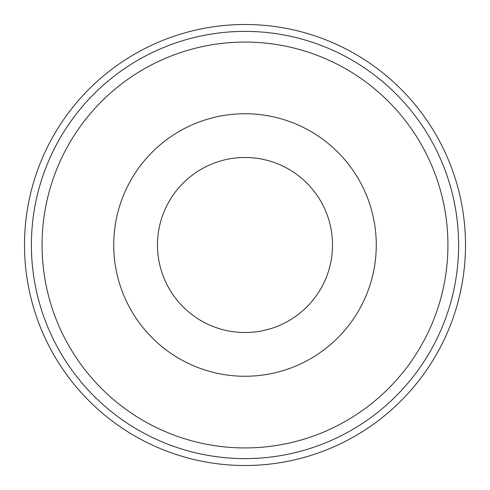 <?xml version="1.0" encoding="UTF-8"?>
<svg xmlns="http://www.w3.org/2000/svg" width="490" height="490" viewBox="0 0 490 490"><rect width="100%" height="100%" fill="white"/><g stroke="black" fill="none" stroke-linecap="round" stroke-linejoin="round"><path stroke-width="0.73" d="M245 465.5A220.5 220.5 0 0 0 465.5 245A220.5 220.5 0 0 0 245 24.5A220.5 220.5 0 0 0 24.5 245A220.5 220.5 0 0 0 245 465.5M245 113.735A131.265 131.265 0 0 1 376.265 245A131.265 131.265 0 0 1 245 376.265A131.265 131.265 0 0 1 113.735 245A131.265 131.265 0 0 1 245 113.735M245 332.514A87.514 87.514 0 0 0 332.514 245A87.514 87.514 0 0 0 245 157.486A87.514 87.514 0 0 0 157.486 245A87.514 87.514 0 0 0 245 332.514M458.609 245A213.609 213.609 0 0 0 245 31.391A213.609 213.609 0 0 0 31.391 245A213.609 213.609 0 0 0 245 458.609A213.609 213.609 0 0 0 458.609 245A213.609 213.609 0 0 1 245 458.609A213.609 213.609 0 0 1 31.391 245M447.927 245A202.927 202.927 0 0 0 245 42.073A202.927 202.927 0 0 0 42.073 245A202.927 202.927 0 0 0 245 447.927A202.927 202.927 0 0 0 447.927 245"/></g></svg>
